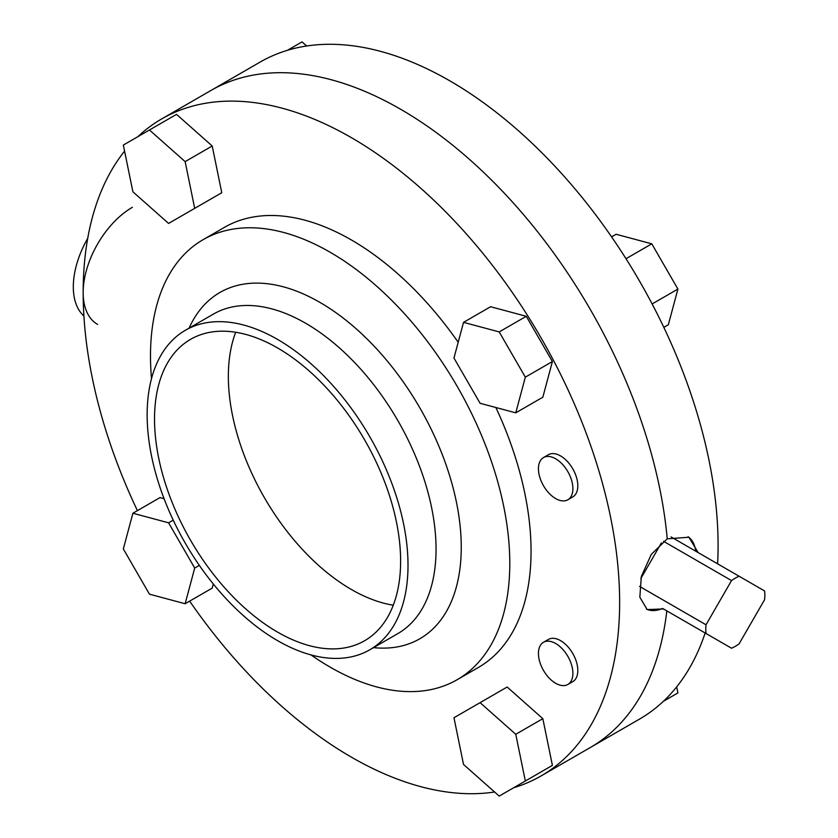 <?xml version="1.0" encoding="UTF-8"?>
<svg xmlns="http://www.w3.org/2000/svg" width="838" height="838" viewBox="0 0 838 838"><rect width="100%" height="100%" fill="white"/><g stroke="black" fill="none" stroke-linecap="round" stroke-linejoin="round"><path stroke-width="1.26" d="M97.575 324.411A69.606 40.182 -60 0 1 86.911 268.631A69.606 40.182 -60 0 1 132.383 207.3M83.905 315.968A69.606 40.182 -60 0 1 87.707 238.401M663.487 541.296L731.532 580.587A41.764 24.113 -60 0 1 735.314 578.126A41.764 24.113 -60 0 1 739.085 576.23L764.602 590.958A41.764 24.113 -60 0 1 764.602 599.673L739.085 643.867A41.764 24.113 -60 0 1 735.314 646.328A41.764 24.113 -60 0 1 731.532 648.224L662.628 608.451A41.764 24.113 -60 0 1 646.391 609.079M662.628 608.451L706.025 633.497A41.764 24.113 -60 0 1 706.025 624.781L639.551 586.401M731.532 580.587L706.025 624.781M706.025 633.497L731.532 648.224M671.039 536.938L739.085 576.23M688.061 536.76A41.764 24.113 -60 0 1 695.697 551.184M661.371 542.982L640.819 578.597M555.657 683.274A24.365 14.068 -120 0 0 567.839 684.478A24.365 14.068 -120 0 0 571.579 664.953A24.365 14.068 -120 0 0 555.657 643.49A24.365 14.068 -120 0 0 543.485 642.285A24.365 14.068 -120 0 0 539.745 661.8A24.365 14.068 -120 0 0 555.657 683.274M567.839 684.478L572.763 681.64A24.365 14.068 -120 0 0 576.502 662.114A24.365 14.068 -120 0 0 560.58 640.651A24.365 14.068 -120 0 0 548.398 639.436L543.485 642.285M555.657 498.568A24.365 14.068 -120 0 0 567.839 499.773A24.365 14.068 -120 0 0 571.579 480.247A24.365 14.068 -120 0 0 555.657 458.784A24.365 14.068 -120 0 0 543.485 457.579A24.365 14.068 -120 0 0 539.745 477.094A24.365 14.068 -120 0 0 555.657 498.568M567.839 499.773L572.763 496.934A24.365 14.068 -120 0 0 576.502 477.409A24.365 14.068 -120 0 0 560.58 455.935A24.365 14.068 -120 0 0 548.398 454.73L543.485 457.579M393.273 605.193A174.011 100.466 60 0 1 351.405 589.502A174.011 100.466 60 0 1 235.698 332.267M277.577 632.124A174.011 100.466 60 0 1 163.892 478.781A174.011 100.466 60 0 1 190.572 339.338A174.011 100.466 60 0 1 277.577 347.959A174.011 100.466 60 0 1 391.252 501.302A174.011 100.466 60 0 1 364.582 640.745A174.011 100.466 60 0 1 277.577 632.124M277.577 339.432A184.454 106.499 60 0 1 398.081 501.972A184.454 106.499 60 0 1 369.799 649.785A184.454 106.499 60 0 1 277.577 640.651A184.454 106.499 60 0 1 157.073 478.1A184.454 106.499 60 0 1 185.345 330.298A184.454 106.499 60 0 1 277.577 339.432M151.51 378.629A254.061 146.681 60 0 1 203.11 239.668A254.061 146.681 60 0 1 330.141 252.248A254.061 146.681 60 0 1 496.117 476.131A254.061 146.681 60 0 1 457.171 679.712A254.061 146.681 60 0 1 330.141 667.132A254.061 146.681 60 0 1 311.024 654.928M203.11 239.668L224.375 227.391A254.061 146.681 60 0 1 351.405 239.972A254.061 146.681 60 0 1 458.197 342.26M495.866 407.509A254.061 146.681 60 0 1 478.435 667.436L457.171 679.712M137.83 136.699A379.352 219.022 60 0 1 161.734 118.891A379.352 219.022 60 0 1 351.405 137.673A379.352 219.022 60 0 1 599.222 471.962A379.352 219.022 60 0 1 541.076 775.946A379.352 219.022 60 0 1 513.704 787.73M494.588 792.004A379.352 219.022 60 0 1 351.405 757.154A379.352 219.022 60 0 1 189.66 601.129M666.818 610.86A379.352 219.022 60 0 1 590.298 747.527A379.352 219.022 -120 0 0 666.818 610.86M663.487 608.943L647.166 609.572L639.844 597.222L641.332 576.46L651.304 554.368L667.237 538.824A379.352 219.022 -120 0 0 400.627 109.254A379.352 219.022 60 0 1 667.237 538.824L688.93 537.231L698.127 552.588M164.08 498.715L159.964 497.615L132.896 513.244L123.333 548.932L149.457 594.173L185.146 603.737L212.213 588.108L213.313 583.992M526.274 316.293L490.597 306.729L463.529 322.358L453.966 358.036L480.09 403.277L515.768 412.841L542.835 397.212L552.399 361.534L526.274 316.293L499.207 331.921L463.529 322.358M137.411 510.635A379.352 219.022 60 0 1 124.579 151.123M542.835 718.669L507.158 687.024L453.966 717.737L463.529 764.455L499.207 796.1L552.399 765.387L542.835 718.669L515.768 734.298L480.09 702.653M526.274 780.471L552.399 765.387M212.213 146.001L176.525 114.366L123.333 145.068L132.896 191.797L168.585 223.432L221.777 192.73L212.213 146.001L185.146 161.629L149.457 129.995M195.652 207.803L221.777 192.73M717.6 563.827A379.352 219.022 -120 0 0 449.838 80.846A379.352 219.022 -120 0 0 260.168 62.054L210.946 90.473A379.352 219.022 60 0 1 400.627 109.254A379.352 219.022 -120 0 0 210.946 90.473L161.734 118.891M515.768 412.841L525.332 377.163L552.399 361.534M525.332 377.163L499.207 331.921M525.332 781.016L515.768 734.298M185.146 603.737L194.699 568.049L199.339 565.378M194.699 568.049L168.585 522.807L173.215 520.136M168.585 522.807L132.896 513.244M194.699 208.358L185.146 161.629M541.076 775.946L639.52 719.109A379.352 219.022 -120 0 0 705.156 632.994M676.675 686.877L677.911 692.932L663.413 701.301M626.007 258.712L651.786 243.827L616.108 234.263L611.593 236.871M651.786 243.827L677.911 289.068L652.132 303.953M677.911 289.068L668.347 324.756L663.832 327.365M306.656 45.996L302.036 41.9L287.539 50.27M369.799 649.785L397.851 633.591A184.454 106.499 -120 0 0 426.123 485.789A184.454 106.499 -120 0 0 305.619 323.238A184.454 106.499 -120 0 0 213.397 314.103L185.345 330.298M189.095 328.14A199.936 115.435 60 0 1 319.886 302.371A199.936 115.435 60 0 1 458.585 514.113A199.936 115.435 60 0 1 373.549 647.627"/></g></svg>
